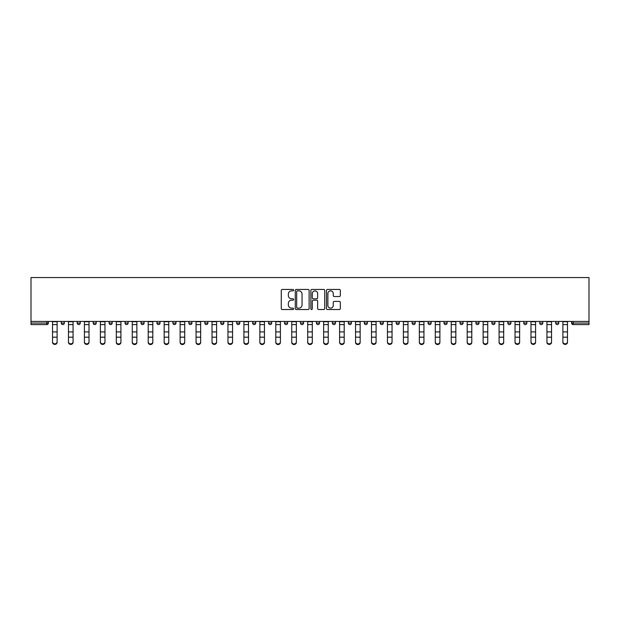 <?xml version="1.0" encoding="UTF-8"?>
<svg xmlns="http://www.w3.org/2000/svg" width="620" height="620" viewBox="0 0 620 620"><rect width="100%" height="100%" fill="white"/><g stroke="black" fill="none" stroke-linecap="round" stroke-linejoin="round"><path stroke-width="0.93" d="M293.64 290.16A0.705 0.705 0 0 0 292.942 289.455L282.278 289.455A1 1 0 0 0 281.271 290.462L281.271 308.52A1 1 0 0 0 282.278 309.527L292.942 309.527A0.705 0.705 0 0 0 293.64 308.822A0.705 0.705 0 0 0 292.942 308.125L291.563 308.125A3.208 3.208 0 0 1 288.346 304.908L288.346 303.405A3.208 3.208 0 0 1 291.563 300.196L292.942 300.196A0.705 0.705 0 0 0 293.64 299.491A0.705 0.705 0 0 0 292.942 298.786L291.563 298.786A3.208 3.208 0 0 1 288.346 295.577L288.346 294.074A3.208 3.208 0 0 1 291.563 290.858L292.942 290.858A0.705 0.705 0 0 0 293.64 290.16M339.326 296.531A1 1 0 0 0 340.334 295.523L340.334 290.462A1 1 0 0 0 339.326 289.455L327.484 289.455A1 1 0 0 0 326.484 290.462L326.484 308.52A1 1 0 0 0 327.484 309.527L339.326 309.527A1 1 0 0 0 340.334 308.52L340.334 302.397A1 1 0 0 0 339.326 301.397L334.257 301.397A1 1 0 0 0 333.258 302.397L333.258 305.435A2.682 2.682 0 0 1 330.569 308.125A2.682 2.682 0 0 1 327.887 305.435L327.887 293.547A2.682 2.682 0 0 1 330.569 290.858A2.682 2.682 0 0 1 333.258 293.547L333.258 295.523A1 1 0 0 0 334.257 296.531L339.326 296.531M589 321.423L31 321.423L31 277.558L589 277.558L589 324.593L573.151 324.593A1.534 1.534 0 0 1 571.617 323.059L571.617 321.423M309.124 290.462A1 1 0 0 0 308.117 289.455L296.275 289.455A1 1 0 0 0 295.275 290.462L295.275 308.52A1 1 0 0 0 296.275 309.527L308.117 309.527A1 1 0 0 0 309.124 308.52L309.124 290.462M311.883 289.455L323.725 289.455A1 1 0 0 1 324.725 290.462L324.725 308.52A1 1 0 0 1 323.725 309.527L318.657 309.527A1 1 0 0 1 317.649 308.52L317.649 301.196A1 1 0 0 0 316.649 300.196L313.286 300.196A1 1 0 0 0 312.286 301.196L312.286 308.822A0.705 0.705 0 0 1 311.581 309.527A0.705 0.705 0 0 1 310.876 308.822L310.876 290.462A1 1 0 0 1 311.883 289.455M48.383 321.423L48.383 323.059A1.534 1.534 0 0 1 46.849 324.593L31 324.593L31 323.059L46.849 323.059L46.849 321.423M31 321.423L31 323.059M61.264 323.059A1.534 1.534 0 0 0 62.798 324.593A1.534 1.534 0 0 0 64.325 323.059L64.325 321.423L64.325 323.059L61.264 323.059A1.534 1.534 0 0 0 62.798 324.593A1.534 1.534 0 0 1 61.264 323.059L61.264 321.423M46.849 324.593A1.534 1.534 0 0 0 48.383 323.059A1.534 1.534 0 0 1 46.849 324.593L46.849 323.059L48.383 323.059M77.213 321.423L77.213 323.059L77.213 321.423M80.275 321.423L80.275 323.059L80.275 321.423M93.163 323.059A1.534 1.534 0 0 0 94.69 324.593A1.534 1.534 0 0 0 96.224 323.059A1.534 1.534 0 0 1 94.69 324.593A1.534 1.534 0 0 0 96.224 323.059L96.224 321.423L96.224 323.059L93.163 323.059A1.534 1.534 0 0 0 94.69 324.593A1.534 1.534 0 0 1 93.163 323.059L93.163 321.423M109.105 321.423L109.105 323.059L109.105 321.423M112.174 321.423L112.174 323.059A1.534 1.534 0 0 1 110.639 324.593A1.534 1.534 0 0 1 109.105 323.059A1.534 1.534 0 0 0 110.639 324.593A1.534 1.534 0 0 0 112.174 323.059A1.534 1.534 0 0 1 110.639 324.593A1.534 1.534 0 0 1 109.105 323.059L112.174 323.059M125.054 321.423L125.054 323.059L125.054 321.423M128.123 321.423L128.123 323.059L128.123 321.423M144.073 321.423L144.073 323.059A1.534 1.534 0 0 1 142.538 324.593A1.534 1.534 0 0 1 141.004 323.059L141.004 321.423M158.488 324.593A1.534 1.534 0 0 0 160.022 323.059L160.022 321.423L160.022 323.059A1.534 1.534 0 0 1 158.488 324.593A1.534 1.534 0 0 1 156.953 323.059L156.953 321.423M175.972 321.423L175.972 323.059A1.534 1.534 0 0 1 174.437 324.593A1.534 1.534 0 0 1 172.903 323.059L172.903 321.423M191.921 321.423L191.921 323.059A1.534 1.534 0 0 1 190.387 324.593A1.534 1.534 0 0 1 188.852 323.059L188.852 321.423M204.802 321.423L204.802 323.059L204.802 321.423M207.871 321.423L207.871 323.059L207.871 321.423M223.812 321.423L223.812 323.059A1.534 1.534 0 0 1 222.286 324.593A1.534 1.534 0 0 1 220.751 323.059L220.751 321.423M236.701 321.423L236.701 323.059L236.701 321.423M239.762 321.423L239.762 323.059A1.534 1.534 0 0 1 238.227 324.593A1.534 1.534 0 0 1 236.701 323.059L239.762 323.059A1.534 1.534 0 0 1 238.227 324.593M255.711 321.423L255.711 323.059L252.642 323.059A1.534 1.534 0 0 0 254.177 324.593A1.534 1.534 0 0 1 252.642 323.059L252.642 321.423M271.661 321.423L271.661 323.059A1.534 1.534 0 0 1 270.126 324.593A1.534 1.534 0 0 1 268.592 323.059L268.592 321.423M287.61 321.423L287.61 323.059A1.534 1.534 0 0 1 286.076 324.593A1.534 1.534 0 0 1 284.541 323.059L284.541 321.423M300.491 321.423L300.491 323.059L300.491 321.423M303.56 321.423L303.56 323.059A1.534 1.534 0 0 1 302.025 324.593A1.534 1.534 0 0 1 300.491 323.059L303.56 323.059A1.534 1.534 0 0 1 302.025 324.593M317.975 324.593A1.534 1.534 0 0 0 319.509 323.059L319.509 321.423L319.509 323.059A1.534 1.534 0 0 1 317.975 324.593A1.534 1.534 0 0 1 316.44 323.059L316.44 321.423M335.459 321.423L335.459 323.059A1.534 1.534 0 0 1 333.924 324.593A1.534 1.534 0 0 1 332.39 323.059L332.39 321.423M351.408 321.423L351.408 323.059A1.534 1.534 0 0 1 349.874 324.593A1.534 1.534 0 0 1 348.339 323.059L348.339 321.423M364.289 321.423L364.289 323.059L364.289 321.423M367.358 321.423L367.358 323.059A1.534 1.534 0 0 1 365.823 324.593A1.534 1.534 0 0 1 364.289 323.059L367.358 323.059A1.534 1.534 0 0 1 365.823 324.593M383.3 321.423L383.3 323.059A1.534 1.534 0 0 1 381.773 324.593A1.534 1.534 0 0 1 380.238 323.059L380.238 321.423M396.188 321.423L396.188 323.059L396.188 321.423M399.249 321.423L399.249 323.059L399.249 321.423M412.13 321.423L412.13 323.059L412.13 321.423M415.199 321.423L415.199 323.059L415.199 321.423M431.148 321.423L431.148 323.059A1.534 1.534 0 0 1 429.614 324.593A1.534 1.534 0 0 1 428.079 323.059L428.079 321.423M447.097 321.423L447.097 323.059L444.029 323.059A1.534 1.534 0 0 0 445.563 324.593A1.534 1.534 0 0 1 444.029 323.059L444.029 321.423M463.047 321.423L463.047 323.059A1.534 1.534 0 0 1 461.512 324.593A1.534 1.534 0 0 1 459.978 323.059L459.978 321.423M475.928 321.423L475.928 323.059L475.928 321.423M478.996 321.423L478.996 323.059L478.996 321.423M494.946 321.423L494.946 323.059A1.534 1.534 0 0 1 493.411 324.593A1.534 1.534 0 0 1 491.877 323.059L491.877 321.423M510.896 321.423L510.896 323.059L507.827 323.059A1.534 1.534 0 0 0 509.361 324.593A1.534 1.534 0 0 1 507.827 323.059L507.827 321.423M526.837 321.423L526.837 323.059A1.534 1.534 0 0 1 525.311 324.593A1.534 1.534 0 0 1 523.776 323.059L523.776 321.423M542.787 321.423L542.787 323.059L539.726 323.059A1.534 1.534 0 0 0 541.26 324.593A1.534 1.534 0 0 1 539.726 323.059L539.726 321.423M558.736 321.423L558.736 323.059A1.534 1.534 0 0 1 557.202 324.593A1.534 1.534 0 0 1 555.675 323.059L555.675 321.423M78.74 324.593A1.534 1.534 0 0 1 77.213 323.059L80.275 323.059A1.534 1.534 0 0 1 78.74 324.593A1.534 1.534 0 0 0 80.275 323.059A1.534 1.534 0 0 1 78.74 324.593M126.589 324.593A1.534 1.534 0 0 1 125.054 323.059A1.534 1.534 0 0 0 126.589 324.593A1.534 1.534 0 0 0 128.123 323.059A1.534 1.534 0 0 1 126.589 324.593A1.534 1.534 0 0 1 125.054 323.059L128.123 323.059A1.534 1.534 0 0 1 126.589 324.593M206.336 324.593A1.534 1.534 0 0 1 204.802 323.059L207.871 323.059A1.534 1.534 0 0 1 206.336 324.593A1.534 1.534 0 0 0 207.871 323.059M254.177 324.593A1.534 1.534 0 0 0 255.711 323.059A1.534 1.534 0 0 1 254.177 324.593A1.534 1.534 0 0 1 252.642 323.059M397.714 324.593A1.534 1.534 0 0 1 396.188 323.059A1.534 1.534 0 0 0 397.714 324.593A1.534 1.534 0 0 0 399.249 323.059A1.534 1.534 0 0 1 397.714 324.593A1.534 1.534 0 0 1 396.188 323.059L399.249 323.059M413.664 324.593A1.534 1.534 0 0 1 412.13 323.059A1.534 1.534 0 0 0 413.664 324.593A1.534 1.534 0 0 0 415.199 323.059A1.534 1.534 0 0 1 413.664 324.593A1.534 1.534 0 0 1 412.13 323.059L415.199 323.059A1.534 1.534 0 0 1 413.664 324.593M447.097 323.059A1.534 1.534 0 0 1 445.563 324.593A1.534 1.534 0 0 0 447.097 323.059A1.534 1.534 0 0 1 445.563 324.593A1.534 1.534 0 0 1 444.029 323.059M477.462 324.593A1.534 1.534 0 0 1 475.928 323.059A1.534 1.534 0 0 0 477.462 324.593A1.534 1.534 0 0 0 478.996 323.059A1.534 1.534 0 0 1 477.462 324.593A1.534 1.534 0 0 1 475.928 323.059L478.996 323.059M509.361 324.593A1.534 1.534 0 0 0 510.896 323.059A1.534 1.534 0 0 1 509.361 324.593A1.534 1.534 0 0 1 507.827 323.059M542.787 323.059A1.534 1.534 0 0 1 541.26 324.593A1.534 1.534 0 0 0 542.787 323.059A1.534 1.534 0 0 1 541.26 324.593A1.534 1.534 0 0 1 539.726 323.059M573.151 321.423L573.151 324.593A1.534 1.534 0 0 1 571.617 323.059L589 323.059M297.383 290.858A0.705 0.705 0 0 0 296.678 291.563L296.678 307.419A0.705 0.705 0 0 0 297.383 308.125L298.832 308.125A3.208 3.208 0 0 0 302.048 304.908L302.048 294.074A3.208 3.208 0 0 0 298.832 290.858L297.383 290.858M317.649 293.593A2.682 2.682 0 0 0 314.968 290.912A2.682 2.682 0 0 0 312.286 293.593L312.286 297.786A1 1 0 0 0 313.286 298.786L316.649 298.786A1 1 0 0 0 317.649 297.786L317.649 293.593M52.522 337.745L52.522 341.876A2.302 2.085 0 0 0 57.118 341.876L57.118 342.442A2.302 2.085 180 0 1 52.522 342.442M57.118 337.745L57.118 342.442M57.118 341.876L57.118 321.423M52.522 341.876L52.522 321.423M68.471 337.745L68.471 341.876A2.302 2.085 0 0 0 73.067 341.876L73.067 342.442A2.302 2.085 180 0 1 68.471 342.442M73.067 337.745L73.067 342.442M84.421 337.745L84.421 341.876A2.302 2.085 0 0 0 89.017 341.876L89.017 342.442A2.302 2.085 180 0 1 84.421 342.442M89.017 337.745L89.017 342.442M100.37 337.745L100.37 341.876A2.302 2.085 0 0 0 104.966 341.876L104.966 342.442A2.302 2.085 180 0 1 100.37 342.442M104.966 337.745L104.966 342.442M116.312 337.745L116.312 341.876A2.302 2.085 0 0 0 118.614 343.968A2.302 2.085 0 0 0 120.916 341.876L120.916 342.442A2.302 2.085 180 0 1 116.312 342.442M120.916 337.745L120.916 342.442M132.262 337.745L132.262 341.876A2.302 2.085 0 0 0 134.563 343.968A2.302 2.085 0 0 0 136.865 341.876L136.865 342.442A2.302 2.085 180 0 1 132.262 342.442M136.865 337.745L136.865 342.442M73.067 341.876L73.067 321.423M68.471 341.876L68.471 321.423M89.017 341.876L89.017 321.423M84.421 341.876L84.421 321.423M104.966 341.876L104.966 321.423M100.37 341.876L100.37 321.423M120.916 341.876L120.916 321.423M116.312 341.876L116.312 321.423M136.865 341.876L136.865 321.423M132.262 341.876L132.262 321.423M148.211 337.745L148.211 341.876A2.302 2.085 0 0 0 150.513 343.968A2.302 2.085 0 0 0 152.815 341.876L152.815 342.442A2.302 2.085 180 0 1 148.211 342.442M152.815 337.745L152.815 342.442M152.815 341.876L152.815 321.423M148.211 341.876L148.211 321.423M164.161 337.745L164.161 341.876A2.302 2.085 0 0 0 166.462 343.968A2.302 2.085 0 0 0 168.764 341.876L168.764 342.442A2.302 2.085 180 0 1 164.161 342.442M168.764 337.745L168.764 342.442M168.764 341.876L168.764 321.423M164.161 341.876L164.161 321.423M180.11 337.745L180.11 341.876A2.302 2.085 0 0 0 182.412 343.968A2.302 2.085 0 0 0 184.714 341.876L184.714 342.442A2.302 2.085 180 0 1 180.11 342.442M184.714 337.745L184.714 342.442M184.714 341.876L184.714 321.423M180.11 341.876L180.11 321.423M196.059 337.745L196.059 341.876A2.302 2.085 0 0 0 198.361 343.968A2.302 2.085 0 0 0 200.663 341.876L200.663 342.442A2.302 2.085 180 0 1 196.059 342.442M200.663 337.745L200.663 342.442M200.663 341.876L200.663 321.423M196.059 341.876L196.059 321.423M212.009 337.745L212.009 341.876A2.302 2.085 0 0 0 216.605 341.876L216.605 342.442A2.302 2.085 180 0 1 212.009 342.442M216.605 337.745L216.605 342.442M216.605 341.876L216.605 321.423M212.009 341.876L212.009 321.423M227.958 337.745L227.958 341.876A2.302 2.085 0 0 0 232.554 341.876L232.554 342.442A2.302 2.085 180 0 1 227.958 342.442M232.554 337.745L232.554 342.442M232.554 341.876L232.554 321.423M227.958 341.876L227.958 321.423M243.908 337.745L243.908 341.876A2.302 2.085 0 0 0 248.504 341.876L248.504 342.442A2.302 2.085 180 0 1 243.908 342.442M248.504 337.745L248.504 342.442M248.504 341.876L248.504 321.423M243.908 341.876L243.908 321.423M259.85 337.745L259.85 341.876A2.302 2.085 0 0 0 262.151 343.968A2.302 2.085 0 0 0 264.453 341.876L264.453 342.442A2.302 2.085 180 0 1 259.85 342.442M264.453 337.745L264.453 342.442M264.453 341.876L264.453 321.423M259.85 341.876L259.85 321.423M275.799 337.745L275.799 341.876A2.302 2.085 0 0 0 278.101 343.968A2.302 2.085 0 0 0 280.403 341.876L280.403 342.442A2.302 2.085 180 0 1 275.799 342.442M280.403 337.745L280.403 342.442M280.403 341.876L280.403 321.423M275.799 341.876L275.799 321.423M291.749 337.745L291.749 341.876A2.302 2.085 0 0 0 294.05 343.968A2.302 2.085 0 0 0 296.352 341.876L296.352 342.442A2.302 2.085 180 0 1 291.749 342.442M296.352 337.745L296.352 342.442M296.352 341.876L296.352 321.423M291.749 341.876L291.749 321.423M307.698 337.745L307.698 341.876A2.302 2.085 0 0 0 310 343.968A2.302 2.085 0 0 0 312.302 341.876L312.302 342.442A2.302 2.085 180 0 1 307.698 342.442M312.302 337.745L312.302 342.442M312.302 341.876L312.302 321.423M307.698 341.876L307.698 321.423M323.648 337.745L323.648 341.876A2.302 2.085 0 0 0 325.95 343.968A2.302 2.085 0 0 0 328.251 341.876L328.251 342.442A2.302 2.085 180 0 1 323.648 342.442M328.251 337.745L328.251 342.442M328.251 341.876L328.251 321.423M323.648 341.876L323.648 321.423M339.597 337.745L339.597 341.876A2.302 2.085 0 0 0 341.899 343.968A2.302 2.085 0 0 0 344.201 341.876L344.201 342.442A2.302 2.085 180 0 1 339.597 342.442M344.201 337.745L344.201 342.442M344.201 341.876L344.201 321.423M339.597 341.876L339.597 321.423M355.547 337.745L355.547 341.876A2.302 2.085 0 0 0 357.849 343.968A2.302 2.085 0 0 0 360.15 341.876L360.15 342.442A2.302 2.085 180 0 1 355.547 342.442M360.15 337.745L360.15 342.442M360.15 341.876L360.15 321.423M355.547 341.876L355.547 321.423M371.496 337.745L371.496 341.876A2.302 2.085 0 0 0 376.092 341.876L376.092 342.442A2.302 2.085 180 0 1 371.496 342.442M376.092 337.745L376.092 342.442M376.092 341.876L376.092 321.423M371.496 341.876L371.496 321.423M387.446 337.745L387.446 341.876A2.302 2.085 0 0 0 392.042 341.876L392.042 342.442A2.302 2.085 180 0 1 387.446 342.442M392.042 337.745L392.042 342.442M392.042 341.876L392.042 321.423M387.446 341.876L387.446 321.423M403.395 337.745L403.395 341.876A2.302 2.085 0 0 0 407.991 341.876L407.991 342.442A2.302 2.085 180 0 1 403.395 342.442M407.991 337.745L407.991 342.442M407.991 341.876L407.991 321.423M403.395 341.876L403.395 321.423M419.337 337.745L419.337 341.876A2.302 2.085 0 0 0 421.639 343.968A2.302 2.085 0 0 0 423.94 341.876L423.94 342.442A2.302 2.085 180 0 1 419.337 342.442M423.94 337.745L423.94 342.442M423.94 341.876L423.94 321.423M419.337 341.876L419.337 321.423M435.286 337.745L435.286 341.876A2.302 2.085 0 0 0 437.588 343.968A2.302 2.085 0 0 0 439.89 341.876L439.89 342.442A2.302 2.085 180 0 1 435.286 342.442M439.89 337.745L439.89 342.442M439.89 341.876L439.89 321.423M435.286 341.876L435.286 321.423M451.236 337.745L451.236 341.876A2.302 2.085 0 0 0 453.538 343.968A2.302 2.085 0 0 0 455.839 341.876L455.839 342.442A2.302 2.085 180 0 1 451.236 342.442M455.839 337.745L455.839 342.442M455.839 341.876L455.839 321.423M451.236 341.876L451.236 321.423M467.186 337.745L467.186 341.876A2.302 2.085 0 0 0 469.487 343.968A2.302 2.085 0 0 0 471.789 341.876L471.789 342.442A2.302 2.085 180 0 1 467.186 342.442M471.789 337.745L471.789 342.442M471.789 341.876L471.789 321.423M467.186 341.876L467.186 321.423M483.135 337.745L483.135 341.876A2.302 2.085 0 0 0 485.437 343.968A2.302 2.085 0 0 0 487.739 341.876L487.739 342.442A2.302 2.085 180 0 1 483.135 342.442M487.739 337.745L487.739 342.442M487.739 341.876L487.739 321.423M483.135 341.876L483.135 321.423M499.085 337.745L499.085 341.876A2.302 2.085 0 0 0 501.386 343.968A2.302 2.085 0 0 0 503.688 341.876L503.688 342.442A2.302 2.085 180 0 1 499.085 342.442M503.688 337.745L503.688 342.442M503.688 341.876L503.688 321.423M499.085 341.876L499.085 321.423M515.034 337.745L515.034 341.876A2.302 2.085 0 0 0 519.63 341.876L519.63 342.442A2.302 2.085 180 0 1 515.034 342.442M519.63 337.745L519.63 342.442M519.63 341.876L519.63 321.423M515.034 341.876L515.034 321.423M530.984 337.745L530.984 341.876A2.302 2.085 0 0 0 535.579 341.876L535.579 342.442A2.302 2.085 180 0 1 530.984 342.442M535.579 337.745L535.579 342.442M535.579 341.876L535.579 321.423M530.984 341.876L530.984 321.423M546.933 337.745L546.933 341.876A2.302 2.085 0 0 0 551.529 341.876L551.529 342.442A2.302 2.085 180 0 1 546.933 342.442M551.529 337.745L551.529 342.442M551.529 341.876L551.529 321.423M546.933 341.876L546.933 321.423M562.882 337.745L562.882 341.876A2.302 2.085 0 0 0 567.478 341.876L567.478 342.442A2.302 2.085 180 0 1 562.882 342.442M567.478 337.745L567.478 342.442M567.478 341.876L567.478 321.423M562.882 341.876L562.882 321.423M62.798 324.593A1.534 1.534 0 0 0 64.325 323.059M142.538 324.593A1.534 1.534 0 0 0 144.073 323.059L141.004 323.059M160.022 323.059L156.953 323.059M174.437 324.593A1.534 1.534 0 0 0 175.972 323.059L172.903 323.059M190.387 324.593A1.534 1.534 0 0 0 191.921 323.059L188.852 323.059M222.286 324.593A1.534 1.534 0 0 0 223.812 323.059L220.751 323.059M270.126 324.593A1.534 1.534 0 0 0 271.661 323.059L268.592 323.059M286.076 324.593A1.534 1.534 0 0 0 287.61 323.059L284.541 323.059M319.509 323.059L316.44 323.059M333.924 324.593A1.534 1.534 0 0 0 335.459 323.059L332.39 323.059M349.874 324.593A1.534 1.534 0 0 0 351.408 323.059L348.339 323.059M381.773 324.593A1.534 1.534 0 0 0 383.3 323.059L380.238 323.059M429.614 324.593A1.534 1.534 0 0 0 431.148 323.059L428.079 323.059M461.512 324.593A1.534 1.534 0 0 0 463.047 323.059L459.978 323.059M493.411 324.593A1.534 1.534 0 0 0 494.946 323.059L491.877 323.059M525.311 324.593A1.534 1.534 0 0 0 526.837 323.059L523.776 323.059M557.202 324.593A1.534 1.534 0 0 0 558.736 323.059L555.675 323.059M573.151 324.593A1.534 1.534 0 0 1 571.617 323.059M52.522 331.909L57.118 331.909M52.522 337.187L57.118 337.187M52.522 324.593L57.118 324.593M52.522 321.726L57.118 321.726M68.471 331.909L73.067 331.909M68.471 337.187L73.067 337.187M68.471 324.593L73.067 324.593M68.471 321.726L73.067 321.726M84.421 331.909L89.017 331.909M84.421 337.187L89.017 337.187M84.421 324.593L89.017 324.593M84.421 321.726L89.017 321.726M100.37 331.909L104.966 331.909M100.37 337.187L104.966 337.187M100.37 324.593L104.966 324.593M100.37 321.726L104.966 321.726M116.312 331.909L120.916 331.909M116.312 337.187L120.916 337.187M116.312 324.593L120.916 324.593M116.312 321.726L120.916 321.726M132.262 331.909L136.865 331.909M132.262 337.187L136.865 337.187M132.262 324.593L136.865 324.593M132.262 321.726L136.865 321.726M148.211 331.909L152.815 331.909M148.211 337.187L152.815 337.187M148.211 324.593L152.815 324.593M148.211 321.726L152.815 321.726M164.161 331.909L168.764 331.909M164.161 337.187L168.764 337.187M164.161 324.593L168.764 324.593M164.161 321.726L168.764 321.726M180.11 331.909L184.714 331.909M180.11 337.187L184.714 337.187M180.11 324.593L184.714 324.593M180.11 321.726L184.714 321.726M196.059 331.909L200.663 331.909M196.059 337.187L200.663 337.187M196.059 324.593L200.663 324.593M196.059 321.726L200.663 321.726M212.009 331.909L216.605 331.909M212.009 337.187L216.605 337.187M212.009 324.593L216.605 324.593M212.009 321.726L216.605 321.726M227.958 331.909L232.554 331.909M227.958 337.187L232.554 337.187M227.958 324.593L232.554 324.593M227.958 321.726L232.554 321.726M243.908 331.909L248.504 331.909M243.908 337.187L248.504 337.187M243.908 324.593L248.504 324.593M243.908 321.726L248.504 321.726M259.85 331.909L264.453 331.909M259.85 337.187L264.453 337.187M259.85 324.593L264.453 324.593M259.85 321.726L264.453 321.726M275.799 331.909L280.403 331.909M275.799 337.187L280.403 337.187M275.799 324.593L280.403 324.593M275.799 321.726L280.403 321.726M291.749 331.909L296.352 331.909M291.749 337.187L296.352 337.187M291.749 324.593L296.352 324.593M291.749 321.726L296.352 321.726M307.698 331.909L312.302 331.909M307.698 337.187L312.302 337.187M307.698 324.593L312.302 324.593M307.698 321.726L312.302 321.726M323.648 331.909L328.251 331.909M323.648 337.187L328.251 337.187M323.648 324.593L328.251 324.593M323.648 321.726L328.251 321.726M339.597 331.909L344.201 331.909M339.597 337.187L344.201 337.187M339.597 324.593L344.201 324.593M339.597 321.726L344.201 321.726M355.547 331.909L360.15 331.909M355.547 337.187L360.15 337.187M355.547 324.593L360.15 324.593M355.547 321.726L360.15 321.726M371.496 331.909L376.092 331.909M371.496 337.187L376.092 337.187M371.496 324.593L376.092 324.593M371.496 321.726L376.092 321.726M387.446 331.909L392.042 331.909M387.446 337.187L392.042 337.187M387.446 324.593L392.042 324.593M387.446 321.726L392.042 321.726M403.395 331.909L407.991 331.909M403.395 337.187L407.991 337.187M403.395 324.593L407.991 324.593M403.395 321.726L407.991 321.726M419.337 331.909L423.94 331.909M419.337 337.187L423.94 337.187M419.337 324.593L423.94 324.593M419.337 321.726L423.94 321.726M435.286 331.909L439.89 331.909M435.286 337.187L439.89 337.187M435.286 324.593L439.89 324.593M435.286 321.726L439.89 321.726M451.236 331.909L455.839 331.909M451.236 337.187L455.839 337.187M451.236 324.593L455.839 324.593M451.236 321.726L455.839 321.726M467.186 331.909L471.789 331.909M467.186 337.187L471.789 337.187M467.186 324.593L471.789 324.593M467.186 321.726L471.789 321.726M483.135 331.909L487.739 331.909M483.135 337.187L487.739 337.187M483.135 324.593L487.739 324.593M483.135 321.726L487.739 321.726M499.085 331.909L503.688 331.909M499.085 337.187L503.688 337.187M499.085 324.593L503.688 324.593M499.085 321.726L503.688 321.726M515.034 331.909L519.63 331.909M515.034 337.187L519.63 337.187M515.034 324.593L519.63 324.593M515.034 321.726L519.63 321.726M530.984 331.909L535.579 331.909M530.984 337.187L535.579 337.187M530.984 324.593L535.579 324.593M530.984 321.726L535.579 321.726M546.933 331.909L551.529 331.909M546.933 337.187L551.529 337.187M546.933 324.593L551.529 324.593M546.933 321.726L551.529 321.726M562.882 331.909L567.478 331.909M562.882 337.187L567.478 337.187M562.882 324.593L567.478 324.593M562.882 321.726L567.478 321.726"/></g></svg>
